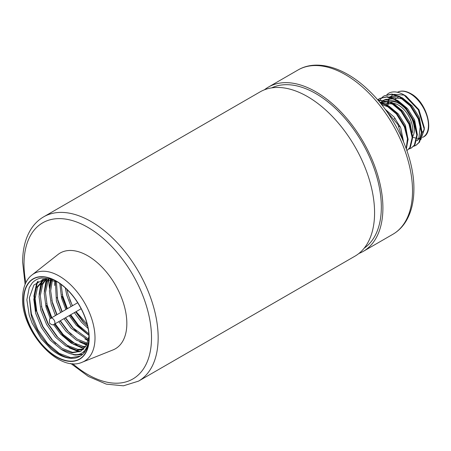 <?xml version="1.0" encoding="UTF-8"?>
<svg xmlns="http://www.w3.org/2000/svg" width="451" height="451" viewBox="0 0 451 451"><rect width="100%" height="100%" fill="white"/><g stroke="black" fill="none" stroke-linecap="round" stroke-linejoin="round"><path stroke-width="0.68" d="M87.68 326.321L83.948 322.544L75.92 311.742M69.713 299.588A44.074 25.448 -120 0 0 72.543 305.699M88.965 335.251L78.124 325.904L70.097 315.102M66.771 309.031L61.922 296.307M81.738 328.616L78.756 325.543L70.728 314.742M67.402 308.67L62.148 294.385M88.216 340.708L84.856 338.921M76.546 331.615L73.564 328.537L65.536 317.735M62.204 311.669L56.956 297.384M86.53 345.088L79.664 341.92M86.778 344.598L84.219 343.6M71.348 334.614L68.366 331.536L60.338 320.734M57.012 314.663L51.764 300.383M86.485 349.147L86 349.102M83.909 348.77L73.13 344.085L62.542 334.901L54.515 324.1M51.188 318.028L46.34 305.304M79.021 346.599L63.174 334.535L55.146 323.733M51.82 317.662L46.566 303.382M84.67 352.113L83.238 352.203M79.111 351.848L69.274 347.918M84.912 351.786L83.66 351.842M79.99 351.526L68.918 346.943L57.982 337.534L48.201 323.705L41.374 306.381M82.505 354.475L75.356 355.067L73.062 354.666M82.787 354.221L76.704 354.779M55.766 343.611L52.784 340.533L43.008 326.704L36.587 310.936L34.547 295.614L37.258 283.031L38.222 281.227M46.436 279.113L42.76 280.612L36.306 287.851L33.814 299.306L35.635 313.253L41.447 327.606L50.309 340.201L61.257 349.412C76.726 358.799 85.972 355.608 88.999 339.823A44.074 25.448 60 0 1 80.047 356.251A44.074 25.448 60 0 1 78.096 357.192C63.433 363.596 37.472 340.668 31.102 314.719L29.371 297.739L33.91 285.032L43.848 279.287L57.119 281.745M80.329 356.087L70.796 357.705L59.194 353.358L47.592 343.532L37.811 329.698L31.39 313.935L29.394 297.497M54.684 285.477L54.898 280.804M49.492 288.477L50.427 279.519M50.377 283.036L50.952 279.626M44.294 291.476L46.261 279.158M45.185 286.035L46.774 279.118M39.102 294.469L41.075 282.146M41.295 281.582L42.214 279.609M39.987 289.035L42.715 279.49M35.956 311.303L33.915 295.98L36.627 283.397L37.568 281.633M89.174 337.996A46.425 26.801 60 0 0 86.688 322.087A46.425 26.801 -120 0 0 56.352 281.142A46.391 26.784 -120 0 0 23.565 300.09A46.391 26.784 -120 0 0 26.051 315.993A46.391 26.784 -120 0 0 62.751 359.87A46.391 26.784 -120 0 0 89.174 337.985A46.425 26.801 60 0 1 79.562 359.25A46.425 26.801 -120 0 0 79.585 359.233A46.425 26.801 -120 0 0 89.202 337.979A46.425 26.801 -120 0 0 68.935 291.261A46.425 26.801 -120 0 0 33.16 278.825A46.425 26.801 -120 0 0 33.148 278.831A46.425 26.801 -120 0 0 23.525 300.09A46.425 26.801 -120 0 0 26.011 316.004A46.425 26.801 60 0 0 79.562 359.25L79.585 359.233M89.044 337.906A46.222 26.688 -120 0 0 68.868 291.391A46.222 26.688 -120 0 0 33.25 279.006A46.222 26.688 -120 0 0 23.677 300.169A46.222 26.688 -120 0 0 43.854 346.684A46.222 26.688 -120 0 0 79.472 359.069A46.222 26.688 -120 0 0 89.044 337.906M33.312 278.972A46.222 26.688 -120 0 0 23.807 300.09A46.222 26.688 -120 0 0 26.282 315.931A46.222 26.688 -120 0 0 79.539 359.03M56.352 281.142A46.425 26.801 -120 0 0 33.137 278.842L33.137 278.842M412.806 136.365A21.158 12.216 -120 0 0 399.383 103.724A21.158 12.216 -120 0 0 390.713 101.915M388.807 102.676L388.959 102.586A21.158 12.216 -120 0 0 388.807 102.676A21.158 12.216 -120 0 0 386.49 104.795M387.206 105.207A19.979 11.534 60 0 1 390.887 103.347M393.295 103.302A19.979 11.534 60 0 1 398.549 105.162A19.979 11.534 60 0 1 412.569 131.574M389.055 93.036L388.818 93.171A29.383 16.963 -120 0 0 388.824 93.165A29.383 16.963 -120 0 1 389.055 93.036C393.289 91.057 398.233 91.654 403.882 94.828L406.03 96.069L418.945 109.7L424.295 127.701L424.295 129.341L420.749 139.872M424.284 128.507L421.544 137.245M413.708 146.293L415.89 145.391L419.007 142.437L421.403 132.273L418.235 118.889L410.247 105.94L399.473 96.954L391.344 94.36L384.201 95.832L382.301 97.224M415.89 145.391L419.565 142.116L421.967 131.946L418.799 118.568L410.805 105.619L400.037 96.627L391.902 94.039L384.201 95.832M406.188 148.548L407.462 138.75L404.384 126.889L396.395 113.94L385.622 104.948L380.137 102.789M406.362 149.027L408.07 139.043L404.947 126.562L396.959 113.613L386.186 104.626L379.697 102.253M377.696 99.885L390.803 101.96L401.576 110.952L409.564 123.901L412.733 137.279L410.331 147.443L406.909 150.578L409.773 147.77L412.169 137.6L409.001 124.222L401.012 111.273L390.239 102.281L377.814 100.021M409.091 148.96L411.273 148.058L414.39 145.104L416.786 134.939L413.618 121.556L405.629 108.606L394.856 99.62L386.727 97.027L379.584 98.498L377.696 99.88M411.273 148.058L414.948 144.777L417.35 134.612L414.181 121.234L406.193 108.285L395.42 99.293L387.285 96.7L379.584 98.498M379.866 98.341L378 99.795M382.059 97.45L380.464 99.361M380.266 99.66L379.201 101.655M403.882 94.828L418.314 109.819L424.295 129.341M403.188 140.938L397.906 124.538L386.383 110.963M126.838 323.468A55.259 31.903 -120 0 0 101.204 266.299A55.259 31.903 -120 0 0 57.931 254.544L32.01 274.963A50.523 29.168 60 0 1 71.568 285.709A50.523 29.168 60 0 1 95.009 337.974A50.523 29.168 60 0 1 82.358 362.164L112.998 349.925A55.259 31.903 -120 0 0 126.838 323.468M374.578 212.765A94.857 54.763 -120 0 0 333.176 117.305A94.857 54.763 -120 0 0 260.08 91.891L43.662 216.841A94.857 54.763 60 0 1 116.758 242.255A94.857 54.763 60 0 1 158.16 337.709A94.857 54.763 60 0 1 138.519 381.134L354.937 256.185A94.857 54.763 -120 0 0 374.578 212.765M364.199 248.157A92.63 53.477 -120 0 0 381.332 207.048A92.63 53.477 -120 0 0 342.264 115.298A92.63 53.477 -120 0 0 271.665 87.883M358.911 253.468A94.857 54.763 -120 0 0 363.258 251.382A94.857 54.763 -120 0 0 382.905 207.956A94.857 54.763 -120 0 0 341.497 112.502A94.857 54.763 -120 0 0 268.401 87.088A94.857 54.763 -120 0 0 264.427 89.805M48.708 279.738A55.259 31.903 -120 0 0 49.486 287.873M85.837 344.857A55.259 31.903 -120 0 0 86.451 345.24M394.005 94.344L404.141 95.093L404.998 95.505M388.818 93.171L386.919 94.558M388.029 103.194L388.407 101.436M388.57 100.883L389.281 99.073M390.38 97.247L390.865 96.649M424.165 130.102A21.158 12.216 60 0 1 421.978 132.363M412.676 132.402A21.158 12.216 60 0 1 412.124 132.143M417.276 140.486L419.994 137.905L421.347 135.041M421.967 131.968L419.227 117.26L412.158 105.9L402.642 98.025L401.345 97.382M397.895 96.164L389.771 96.751M417.35 134.635L414.61 119.921L407.541 108.567L398.024 100.691L396.728 100.049M393.278 98.831L385.154 99.417M412.733 137.301L409.993 122.587L402.923 111.234L393.407 103.358L392.111 102.715M388.661 101.498L380.537 102.084M408.116 139.968L405.376 125.254L398.306 113.9L388.79 106.024L387.494 105.376M384.043 104.158L380.903 103.73M403.566 141.834L400.759 127.921L394.129 117.085L385.126 109.227M404.141 95.093L394.135 94.372M392.607 95.088L390.978 96.266M390.487 96.739L390.087 97.174M389.765 97.557L389.151 98.414M388.756 99.062L387.995 100.652M387.471 102.151L387.003 104.153M416.718 140.768L418.838 138.57L420.349 125.164M407.332 102.834L401.486 98.696L389.517 97.038M388.807 97.331L389.14 97.083M402.715 105.5L396.869 101.357L384.9 99.705M384.19 99.992L381.743 101.593M381.253 102.073L380.853 102.501M398.098 108.167L392.252 104.023L380.283 102.371M393.481 110.828L387.635 106.69L381.569 104.559M400.133 126.511A5.525 3.191 60 0 1 399.022 126.224M400.155 126.568A5.525 3.191 60 0 1 398.938 126.274M61.257 349.412L71.878 352.958L80.876 351.16L86.4 345.331L89.01 336.22M66.974 289.469L68.101 294.514L72.346 305.812M75.661 311.895L82.77 321.462L87.663 326.259M61.071 284.412L62.903 297.513L67.148 308.811M70.463 314.888L77.578 324.455L88.864 333.864M56.403 281.418L57.711 300.513L61.956 311.81M65.271 317.887L72.385 327.454L88.571 339.186M52.395 279.981L50.681 290.839L52.519 303.512L56.764 314.809M60.079 320.887L67.188 330.453L77.234 339.107L87.376 343.25M48.984 279.282L47.992 281.103L45.5 292.558L47.321 306.511L51.566 317.808M54.881 323.886L61.996 333.452L72.515 342.405L83.035 346.374L85.707 346.492M46.301 279.113L42.8 284.102L40.308 295.557L42.129 309.51L47.941 323.857L56.803 336.452L67.317 345.404L77.843 349.373L83.644 349.04M86.778 347.749L87.229 347.473M45.512 279.135L44.063 279.868L37.602 287.101L35.11 298.556L36.937 312.504L42.744 326.857L51.606 339.451L62.125 348.397L72.645 352.372L81.214 350.957M65.327 287.924L66.799 295.264L71.044 306.562M74.359 312.644L81.473 322.206L88.12 328.452M59.814 283.504L61.607 298.263L65.852 309.561M69.166 315.638L76.281 325.205L88.971 335.392M55.343 280.979L56.414 301.262L60.659 312.56M63.974 318.637L71.083 328.204L88.323 340.291M51.487 279.744L49.384 290.929L51.217 304.262L55.462 315.559M58.777 321.636L65.891 331.203L76.411 340.155L86.998 344.13M48.229 279.203L46.695 281.852L44.204 293.308L46.025 307.261L50.292 318.603M53.545 324.568L60.699 334.202L71.213 343.155L81.738 347.123L85.228 347.191M45.816 279.124L41.498 284.852L39.006 296.307L40.832 310.26L46.639 324.607L55.501 337.201L66.021 346.154L76.54 350.123L83.069 349.576M76.101 311.635L87.212 324.382M50.76 318.276A3.461 1.996 60 0 1 51.555 318.124A3.461 1.996 60 0 1 54.751 321.501A3.461 1.996 60 0 1 54.221 324.269C53.207 325.272 51.673 324.912 49.61 323.192C49.176 319.939 49.559 318.305 50.76 318.276L77.673 302.734M54.774 280.426L51.301 279.068L41.582 278.019C37.777 278.571 34.62 280.268 32.117 283.115L29.23 287.665L26.851 299.735L29.208 315.198L32.083 323.079L41.221 338.707A44.074 25.448 -120 0 0 41.374 338.91L50.884 349.001C55.264 352.705 59.656 355.326 64.065 356.876C69.313 358.686 73.992 358.787 78.096 357.192M413.353 137.358A25.831 14.911 -120 0 0 415.67 138.04M417.198 138.282A25.831 14.911 -120 0 0 420.851 138.04M423.1 137.127A25.831 14.911 -120 0 0 427.058 116.431A25.831 14.911 -120 0 0 410.185 93.667A25.831 14.911 -120 0 0 397.269 92.387C400.973 90.296 405.477 90.702 410.771 93.611C426.804 101.864 434.939 132.239 423.1 137.127L422.519 137.465M412.524 190.858A94.857 54.763 -120 0 0 371.122 95.398A94.857 54.763 -120 0 0 298.026 69.984C316.935 58.827 344.868 67.509 368.134 89.845C394.913 114.774 414.272 156.491 413.9 188.935C413.9 201.558 411.306 212.252 406.137 221.013C402.704 226.706 398.284 231.132 392.877 234.278A94.857 54.763 -120 0 0 412.524 190.858M72.583 363.636A90.155 52.051 -120 0 0 151.513 337.709A90.155 52.051 -120 0 0 87.765 227.298A90.155 52.051 -120 0 0 24.016 264.1A90.155 52.051 -120 0 0 25.854 282.692M394.247 118.94L395.183 118.399M395.025 99.085L398.194 97.253M43.662 216.841C38.228 220.003 33.797 224.451 30.358 230.19C25.217 238.934 22.646 249.6 22.64 262.183L25.098 284.344M32.01 274.963C27.421 278.312 22.713 285.697 22.55 298.404C21.456 331.113 58.574 373.214 82.358 362.164M298.026 69.984L268.401 87.088M392.877 234.278L363.258 251.382M70.773 363.461L88.402 376.472L106.318 384.139L123.433 385.814L138.519 381.134M384.528 99.75L383.373 100.415M398.847 126.325L399.783 125.784M44.063 279.868L42.76 280.612M81.135 308.732L54.221 324.269"/></g></svg>

